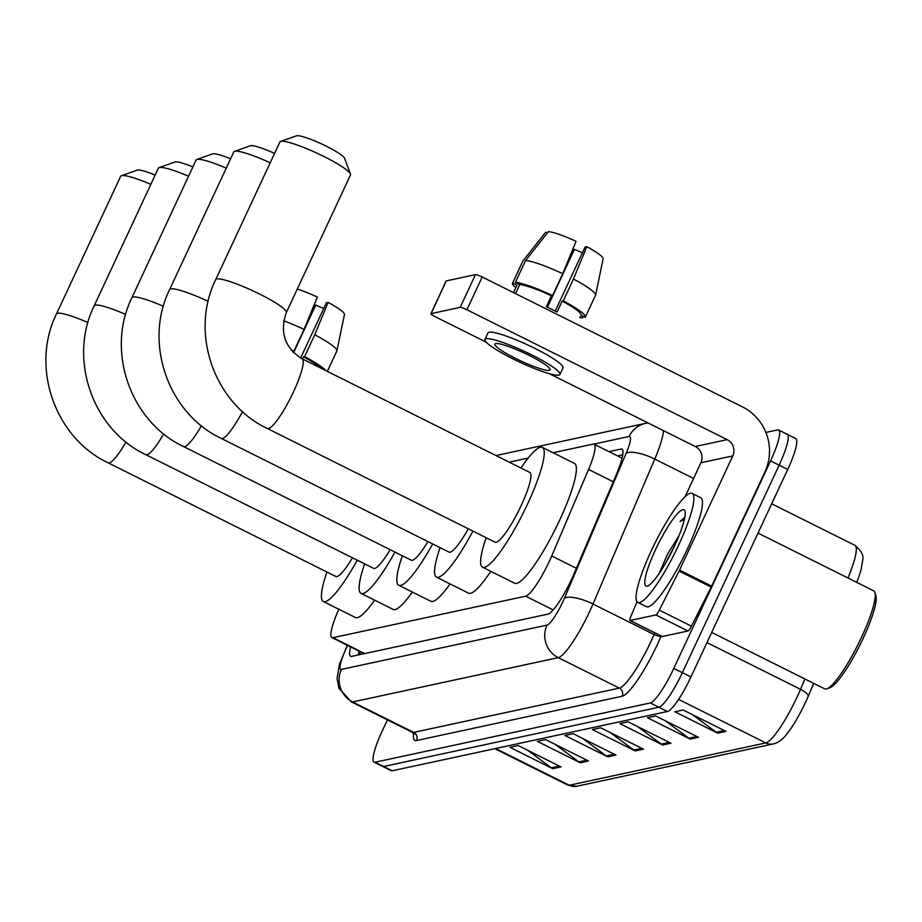 <?xml version="1.0" encoding="UTF-8"?>
<svg xmlns="http://www.w3.org/2000/svg" width="922" height="922" viewBox="0 0 922 922"><rect width="100%" height="100%" fill="white"/><g stroke="black" fill="none" stroke-linecap="round" stroke-linejoin="round"><path stroke-width="1.38" d="M338.823 609.246A36.523 6.65 -63.5 0 0 331.932 637.598A36.523 6.65 -63.5 0 0 332.957 637.69L525.655 596.177A36.523 6.65 -63.5 0 0 551.713 555.978L588.57 469.436A36.523 6.65 -63.5 0 0 594.114 444.197A36.523 6.65 -63.5 0 0 593.077 444.116L553.05 452.737M528.168 458.096L509.255 462.164M350.591 646.91A36.523 6.65 -63.5 0 0 350.648 656.291A36.523 6.65 -63.5 0 0 351.674 656.383L547.956 614.11A36.523 6.65 -63.5 0 0 574.003 573.899L616.403 474.381A36.523 6.65 -63.5 0 0 621.935 449.141A36.523 6.65 -63.5 0 0 620.909 449.06L608.993 451.63M358.381 654.943A36.523 6.65 116.5 0 1 359.154 651.186M765.894 432.441L777.592 429.917A36.523 6.65 116.5 0 1 778.629 429.998A36.523 6.65 116.5 0 1 770.562 460.908L673.798 668.415A36.523 6.65 116.5 0 1 650.275 702.956L375.093 762.229A36.523 6.65 116.5 0 1 374.067 762.137A36.523 6.65 116.5 0 1 382.123 731.238L387.424 719.875M786.166 434.193A36.523 6.65 116.5 0 1 787.192 434.274L795.767 438.561A36.523 6.65 116.5 0 1 787.699 469.459L690.935 676.967A36.523 6.65 116.5 0 1 667.413 711.507L392.23 770.78L383.667 766.505A36.523 6.65 116.5 0 1 382.63 766.413A36.523 6.65 116.5 0 0 383.667 766.505L658.838 707.232L383.667 766.505L375.093 762.229M690.935 676.967L682.372 672.691A36.523 6.65 116.5 0 1 658.838 707.232A36.523 6.65 116.5 0 0 682.372 672.691L779.136 465.184L682.372 672.691L673.798 668.415M787.192 434.274A36.523 6.65 116.5 0 1 779.136 465.184A36.523 6.65 116.5 0 0 787.192 434.274L778.629 429.998M617.556 455.906L622.765 454.777M725.948 731.377L683.11 709.998L674.858 711.772L717.696 733.163L725.948 731.377M692.595 714.734L716.267 732.287A9.739 9.474 77.8 0 0 717.696 733.163M698.461 737.3L655.611 715.921L647.371 717.696L690.209 739.075L698.461 737.3M665.108 720.658L688.78 738.199A9.739 9.474 77.8 0 0 690.209 739.075M670.962 743.224L628.124 721.845L619.872 723.62L662.722 744.999L670.962 743.224M637.609 726.582L661.293 744.123A9.739 9.474 77.8 0 0 662.722 744.999M561.002 766.908L518.164 745.529L509.912 747.304L552.762 768.683L561.002 766.908M527.649 750.266L551.333 767.807A9.739 9.474 77.8 0 0 552.762 768.683M588.49 760.984L545.651 739.605L537.411 741.38L580.249 762.759L588.49 760.984M555.148 744.342L578.82 761.883A9.739 9.474 77.8 0 0 580.249 762.759M615.988 755.072L573.138 733.682L564.898 735.456L607.736 756.847L615.988 755.072M582.635 738.418L606.307 755.971A9.739 9.474 77.8 0 0 607.736 756.847M643.475 749.148L600.637 727.769L592.385 729.544L635.223 750.923L643.475 749.148M610.122 732.506L633.806 750.047A9.739 9.474 77.8 0 0 635.223 750.923M847.963 577.99A48.693 8.874 -63.5 0 0 854.913 545.328C866.807 555.828 862.208 558.502 861.355 568.517A39.934 7.272 116.5 0 1 856.699 582.358M813.723 683.352L808.237 696.237A39.934 7.272 116.5 0 1 786.823 734.016C782.72 739.467 778.26 742.763 773.454 743.904A12.17 11.848 -102.2 0 1 765.802 742.925A48.693 8.874 -63.5 0 0 800.538 689.322L804.941 678.972M392.23 770.78A36.523 6.65 116.5 0 1 391.205 770.688L374.067 762.137M293.576 352.642L315.75 305.078A24.352 3.458 -155 0 0 323.749 308.455M320.868 368.143A35.301 5.013 -155 0 0 303.465 356.849L304.583 356.607L314.759 334.767L328.094 302.416L326.4 302.785L300.641 358.013M302.474 358.969L303.465 356.849M297.276 289.07A31.648 4.495 -155 0 1 317.375 297.08L304.053 329.419L293.864 351.259L292.654 351.708M325.789 370.609A40.176 5.705 -155 0 0 304.583 356.607M293.864 351.259A40.176 5.705 -155 0 0 291.168 350.003M336.749 351.167A40.176 5.705 -155 0 0 336.853 351.005A40.176 5.705 -155 0 0 336.91 350.821A40.176 5.705 -155 0 0 314.759 334.767M304.053 329.419A40.176 5.705 -155 0 0 283.688 320.821M315.75 305.078L314.056 305.447L313.445 306.634M344.425 314.598A31.648 4.495 -155 0 0 344.459 314.494A31.648 4.495 -155 0 0 328.094 302.416M137.09 170.201A26.784 3.803 25 0 1 137.286 170.121A26.784 3.803 25 0 1 137.505 170.051A26.784 3.803 25 0 1 155.161 175.065M150.828 184.365A38.954 5.532 -155 0 0 121.704 175.629A38.954 5.532 -155 0 0 121.37 175.722A38.954 5.532 -155 0 0 120.678 176.275L56.507 313.883A38.954 5.532 25 0 1 57.533 313.25A38.954 5.532 25 0 1 87.97 322.55M126.026 442.007A38.954 7.099 -63.5 0 1 109.222 462.902A38.954 7.099 -63.5 0 1 108.116 462.809L335.815 576.446A38.954 7.099 -63.5 0 0 352.458 557.81M357.229 560.184A66.96 12.205 116.5 0 1 323.311 601.501A66.96 12.205 116.5 0 1 326.941 572.02M374.609 600.153A66.96 12.205 116.5 0 1 355.443 617.533L323.311 601.501M174.811 162.076A26.784 3.803 25 0 1 174.996 161.995A26.784 3.803 25 0 1 175.226 161.926A26.784 3.803 25 0 1 192.882 166.94M188.537 176.24A38.954 5.532 -155 0 0 159.425 167.504A38.954 5.532 -155 0 0 159.091 167.597A38.954 5.532 -155 0 0 158.388 168.15L94.217 305.758A38.954 5.532 25 0 1 95.254 305.124A38.954 5.532 25 0 1 125.692 314.425M163.747 433.882A38.954 7.099 -63.5 0 1 146.932 454.777A38.954 7.099 -63.5 0 1 145.837 454.684L373.537 568.321A38.954 7.099 -63.5 0 0 390.179 549.685M394.95 552.059A66.96 12.205 116.5 0 1 361.032 593.376A66.96 12.205 116.5 0 1 364.651 563.895M412.318 592.028A66.96 12.205 116.5 0 1 393.164 609.419L361.032 593.376M212.521 153.951A26.784 3.803 25 0 1 212.717 153.87A26.784 3.803 25 0 1 212.947 153.813A26.784 3.803 25 0 1 230.592 158.815M226.259 168.127A38.954 5.532 -155 0 0 197.135 159.379A38.954 5.532 -155 0 0 196.801 159.471A38.954 5.532 -155 0 0 196.109 160.025L131.938 297.633A38.954 5.532 25 0 1 132.964 296.999A38.954 5.532 25 0 1 163.401 306.3M201.457 425.757A38.954 7.099 -63.5 0 1 184.654 446.651A38.954 7.099 -63.5 0 1 183.547 446.559L411.258 560.196A38.954 7.099 -63.5 0 0 427.889 541.56M432.66 543.945A66.96 12.205 116.5 0 1 398.753 585.251A66.96 12.205 116.5 0 1 402.372 555.77M450.04 583.903A66.96 12.205 116.5 0 1 430.885 601.294L398.753 585.251M250.242 145.837A26.784 3.803 25 0 1 250.427 145.745A26.784 3.803 25 0 1 250.657 145.688A26.784 3.803 25 0 1 274.56 153.409M270.204 162.768A38.954 5.532 -155 0 0 234.856 151.266A38.954 5.532 -155 0 0 234.522 151.358A38.954 5.532 -155 0 0 233.819 151.9L169.648 289.52A38.954 5.532 25 0 1 170.685 288.874A38.954 5.532 25 0 1 208.176 301.379M242.532 411.581A38.954 7.099 -63.5 0 1 222.363 438.526A38.954 7.099 -63.5 0 1 221.268 438.434L448.968 552.082A38.954 7.099 -63.5 0 0 468.284 528.802M472.928 531.118A66.96 12.205 116.5 0 1 436.463 577.126A66.96 12.205 116.5 0 1 440.094 547.645M490.792 571.329A66.96 12.205 116.5 0 1 468.595 593.169L436.463 577.126M296.308 135.903A26.784 3.803 25 0 1 296.504 135.822A26.784 3.803 25 0 1 296.734 135.764A26.784 3.803 25 0 1 322.4 144.305A26.784 3.803 25 0 1 344.551 158.227L350.475 174.016A38.954 5.532 -155 0 0 318.263 153.767A38.954 5.532 -155 0 0 280.933 141.331A38.954 5.532 -155 0 0 280.599 141.435A38.954 5.532 -155 0 0 279.896 141.976L215.725 279.585A38.954 5.532 25 0 1 216.762 278.951A38.954 5.532 25 0 1 256.627 292.585A38.954 5.532 25 0 1 286.339 312.523L350.51 174.903A38.954 5.532 -155 0 0 350.475 174.016M302.139 358.796A38.954 7.099 -63.5 0 1 293.53 391.758A38.954 7.099 -63.5 0 1 268.44 428.603A38.954 7.099 -63.5 0 1 267.345 428.511L495.045 542.159A38.954 7.099 -63.5 0 0 521.241 505.406A38.954 7.099 -63.5 0 0 529.839 472.444L302.139 358.796C284.794 347.882 279.527 332.462 286.339 312.523M520.953 468.007A66.96 12.205 116.5 0 1 542.343 447.389A66.96 12.205 116.5 0 1 527.557 504.046A66.96 12.205 116.5 0 1 482.54 567.203A66.96 12.205 116.5 0 1 486.159 537.722M542.343 447.389L574.475 463.42A66.96 12.205 116.5 0 1 559.689 520.077A66.96 12.205 116.5 0 1 514.672 583.246L482.54 567.203M655.853 614.939A6.085 1.106 -63.5 0 0 659.311 610.134L679.076 571.064A6.085 1.106 -63.5 0 0 679.537 570.107L711.669 586.138A6.085 1.106 116.5 0 1 711.208 587.095L691.442 626.165A6.085 1.106 116.5 0 1 687.985 630.971L655.853 614.939L630.141 620.471L662.273 636.514A6.085 1.106 116.5 0 1 662.111 636.491A6.085 1.106 116.5 0 1 661.996 636.364M687.985 630.971L662.273 636.514M711.669 586.138L764.914 471.949A48.693 47.379 77.8 0 0 742.452 406.879L482.194 276.98L466.912 309.746L727.17 439.644A12.17 11.848 -102.2 0 1 732.794 455.906L679.537 570.107M446.19 281.175A6.085 0.864 25 0 1 446.156 280.991A6.085 0.864 25 0 1 446.317 280.887L431.047 313.653A6.085 0.864 -155 0 0 430.885 313.757A6.085 0.864 -155 0 0 435.023 316.615L486.205 342.166M466.912 309.746A6.085 0.864 -155 0 0 460.182 307.372L475.464 274.606L446.317 280.887M475.464 274.606A6.085 0.864 25 0 1 482.194 276.98M460.182 307.372L431.047 313.653M549.431 373.721L695.28 446.513A12.17 11.848 -102.2 0 1 700.904 462.775L685.034 496.808M637.067 601.755L630.902 616.253A6.085 1.106 -63.5 0 0 629.98 620.46A6.085 1.106 -63.5 0 0 630.141 620.471M495.679 343.583A30.438 4.322 -155 0 0 494.872 344.079A30.438 4.322 -155 0 0 518.083 359.649A30.438 4.322 -155 0 0 549.235 370.31A30.438 4.322 -155 0 0 550.042 369.803A30.438 4.322 -155 0 0 526.819 354.232A30.438 4.322 -155 0 0 495.679 343.583M547.449 307.233L574.429 249.355A24.352 3.458 -155 0 0 582.439 252.743M580.906 315.117L580.929 315.07A35.301 5.013 -155 0 0 580.929 315.07A35.301 5.013 -155 0 0 562.143 301.125L563.261 300.895L573.449 279.043L586.772 246.704L585.078 247.061L555.228 311.094M562.731 273.707A40.176 5.705 -155 0 0 525.563 260.569L548.452 231.606A31.648 4.495 -155 0 1 576.066 241.357L562.731 273.707L552.555 295.547L551.437 295.789L546.343 306.703A35.301 5.013 -155 0 1 557.049 312.051L562.143 301.125M551.437 295.789A35.301 5.013 -155 0 0 519.72 284.587L515.375 282.42L525.563 260.569M515.502 293.611L519.72 284.587M559.965 374.436L563.019 367.878A41.386 5.878 -155 0 0 531.452 346.707A41.386 5.878 -155 0 0 489.098 332.22A41.386 5.878 -155 0 0 487.992 332.9L484.937 339.446A41.386 5.878 -155 0 0 516.516 360.629A41.386 5.878 -155 0 0 558.87 375.116A41.386 5.878 -155 0 0 559.965 374.436A41.386 5.878 -155 0 0 528.398 353.253A41.386 5.878 -155 0 0 486.044 338.766A41.386 5.878 -155 0 0 484.937 339.446M580.168 316.719L582.497 317.883L583.246 316.292M579.788 317.537A40.176 5.705 -155 0 0 582.497 317.883M595.439 295.443A40.176 5.705 -155 0 0 595.531 295.282L585.343 317.122A40.176 5.705 -155 0 1 585.251 317.283L580.906 315.128M585.343 317.122A40.176 5.705 -155 0 0 563.261 300.895M552.555 295.547A40.176 5.705 -155 0 0 515.375 282.42M595.531 295.282A40.176 5.705 -155 0 0 595.589 295.098A40.176 5.705 -155 0 0 573.449 279.043M574.429 249.355L572.746 249.724L572.124 250.911M603.103 258.886A31.648 4.495 -155 0 0 603.138 258.771A31.648 4.495 -155 0 0 586.772 246.704M547.334 233.012L545.697 232.194L522.809 261.168L512.632 283.008L516.965 285.175L513.496 292.608L516.942 285.232A35.301 5.013 -155 0 0 516.919 285.278M512.632 283.008A40.176 5.705 -155 0 0 512.528 283.169A40.176 5.705 -155 0 0 515.79 287.699M758.022 533.1L873.664 590.818A54.778 9.981 116.5 0 1 874.897 592.5L875.9 595.67A52.347 9.543 116.5 0 1 863.165 638.358A52.347 9.543 116.5 0 1 829.961 687.72L826.815 688.838A54.778 9.981 116.5 0 1 824.741 688.861L711.703 632.434M874.897 592.5A54.778 9.981 116.5 0 1 861.574 637.171A54.778 9.981 116.5 0 1 826.815 688.838M678.73 544.937A60.875 11.087 116.5 0 1 637.805 602.366A60.875 11.087 116.5 0 1 651.243 550.86A60.875 11.087 116.5 0 1 692.168 493.431A60.875 11.087 116.5 0 1 678.73 544.937M692.168 493.431L700.732 497.719A60.875 11.087 116.5 0 1 687.305 549.212A60.875 11.087 116.5 0 1 646.38 606.641L637.805 602.366M684.816 517.323L680.09 521.368L684.343 519.651M679.088 535.532L667.505 554.26L659.092 573.611M655.369 549.973A42.608 7.768 116.5 0 1 684.977 511.076A42.608 7.768 116.5 0 1 674.604 545.824A42.608 7.768 116.5 0 1 647.578 586.012A42.608 7.768 116.5 0 1 655.369 549.973M674.224 546.654L664.359 565.301M684.7 517.945L680.09 521.368M362.669 652.937A36.523 35.532 77.8 0 0 362.173 654.124M364.778 653.56L332.957 637.69M613.257 481.757L588.57 469.436M576.4 568.298L551.713 555.978M553.188 609.926L525.655 596.177M347.675 645.458A24.352 4.437 -63.5 0 0 346.084 648.742A24.352 4.437 -63.5 0 0 341.405 669.407L547.023 625.116A24.352 4.437 -63.5 0 0 562.708 602.089A24.352 4.437 -63.5 0 0 564.391 598.309L626.142 453.359A24.352 4.437 -63.5 0 0 629.15 436.475L593.791 444.093M663.494 430.643A48.693 8.874 116.5 0 1 654.747 459.087L592.996 604.037A48.693 8.874 116.5 0 1 589.631 611.597A48.693 8.874 116.5 0 1 558.259 657.651L352.63 701.942A48.693 8.874 116.5 0 1 351.259 701.826L412.307 732.287A48.693 8.874 -63.5 0 0 413.678 732.402L619.307 688.112A48.693 8.874 -63.5 0 0 650.678 642.058A48.693 8.874 -63.5 0 0 654.044 634.509L654.758 632.826M661.166 636.03A54.778 9.981 116.5 0 1 622.12 696.248L416.49 740.539A6.085 5.924 77.8 0 0 413.678 732.402L352.63 701.942A24.352 23.684 -102.2 0 1 341.405 669.407M661.109 635.996A6.085 1.879 23.1 0 1 654.044 634.509L592.996 604.037A24.352 7.514 -156.9 0 0 564.391 598.309M416.49 740.539A54.778 9.981 116.5 0 1 413.54 733.221M650.275 702.956L667.413 711.507M770.562 460.908L787.699 469.459M547.023 625.116A24.352 23.684 -102.2 0 0 558.259 657.651L619.307 688.112A6.085 5.924 77.8 0 1 622.12 696.248M626.142 453.359A24.352 7.514 -156.9 0 1 654.747 459.087L693.586 478.472M629.15 436.475A24.352 23.684 -102.2 0 1 645.435 423.359L496.001 455.549M622.627 449.913L620.909 449.06M808.237 696.237A12.17 3.757 -156.9 0 0 800.538 689.322L706.955 642.611M495.61 748.514L569.243 785.256A12.17 11.848 77.8 0 0 576.895 786.236L567.871 785.141A48.693 8.874 -63.5 0 0 569.243 785.256L765.802 742.925L678.569 699.383M641.816 748.318L633.806 750.047M614.329 754.242L606.307 755.971M586.841 760.166L578.82 761.883M559.354 766.078L551.333 767.807M669.314 742.394L661.293 744.123M696.802 736.482L688.78 738.199M724.289 730.558L716.267 732.287M727.17 439.644L695.28 446.513M732.794 455.906L700.904 462.775M711.208 587.095L679.076 571.064M659.311 610.134L691.442 626.165M360.594 651.912L359.764 654.643M364.109 653.663L331.932 637.598M622.085 458.165L594.114 444.197M347.629 644.639L339.457 664.37L337.083 678.2L338.916 688.192L351.259 701.826M414.116 732.644L414.174 734.258L412.307 732.287M648.051 422.944L645.435 423.359M773.454 743.904L576.895 786.236M854.913 545.328L771.691 503.792M567.871 785.141L494.814 748.687M336.853 351.005L327.345 371.382M344.459 314.494L336.91 350.821M108.116 462.809C54.755 437.777 30.23 366.806 56.507 313.883M137.286 170.121L121.37 175.722M145.837 454.684C92.465 429.652 67.951 358.681 94.217 305.758M174.996 161.995L159.091 167.597M183.547 446.559C130.186 421.527 105.661 350.567 131.938 297.633M212.717 153.87L196.801 159.471M221.268 438.434C167.908 413.402 143.383 342.442 169.648 289.52M250.427 145.745L234.522 151.358M267.345 428.511C213.973 403.479 189.459 332.519 215.725 279.585M296.504 135.822L280.599 141.435M446.156 280.991L430.885 313.757M629.98 620.46L662.111 636.491M603.138 258.771L595.589 295.098M522.716 261.329L512.528 283.169"/></g></svg>
